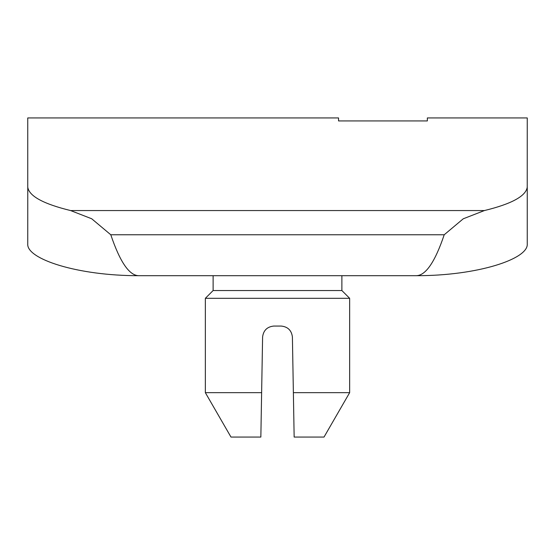 <?xml version="1.0" encoding="UTF-8"?>
<svg xmlns="http://www.w3.org/2000/svg" width="555" height="555" viewBox="0 0 555 555"><rect width="100%" height="100%" fill="white"/><g stroke="black" fill="none" stroke-linecap="round" stroke-linejoin="round"><path stroke-width="0.83" d="M292.402 336.968C291.562 330.426 287.858 326.784 281.302 326.062C287.858 326.784 291.562 330.419 292.402 336.968L294.15 437.062L292.402 336.968C291.562 330.426 287.858 326.784 281.302 326.062L273.698 326.062C267.142 326.784 263.438 330.419 262.598 336.968L260.85 437.062L230.984 437.062L205.35 392.662L261.627 392.662L262.598 336.968C263.438 330.419 267.142 326.784 273.698 326.062M294.15 437.062L324.016 437.062L349.65 392.662L349.65 298.312L205.35 298.312L205.35 392.662M293.373 392.662L349.65 392.662M27.75 243.929C26.397 258.998 77.547 275.814 138.75 275.689C129.273 275.571 119.956 261.932 110.785 234.765L91.707 218.767L70.596 210.56C43.505 203.949 29.235 196.199 27.778 187.312L27.75 243.929M27.75 187.312L27.75 117.938L338.55 117.938L338.55 120.928L427.35 120.928L427.35 117.938L527.25 117.938L527.222 187.312C525.765 196.199 511.488 203.949 484.404 210.56L463.252 218.795L444.215 234.765C435.044 261.932 425.727 275.571 416.25 275.689L138.75 275.689L213.12 275.689L213.12 290.543L341.88 290.543L349.65 298.312M341.88 290.543L341.88 275.689L416.25 275.689C477.369 275.835 528.568 259.012 527.25 243.929L527.25 187.312L527.25 243.929M484.404 210.56L70.596 210.56M444.215 234.765L110.785 234.765M213.12 290.543L205.35 298.312"/></g></svg>

